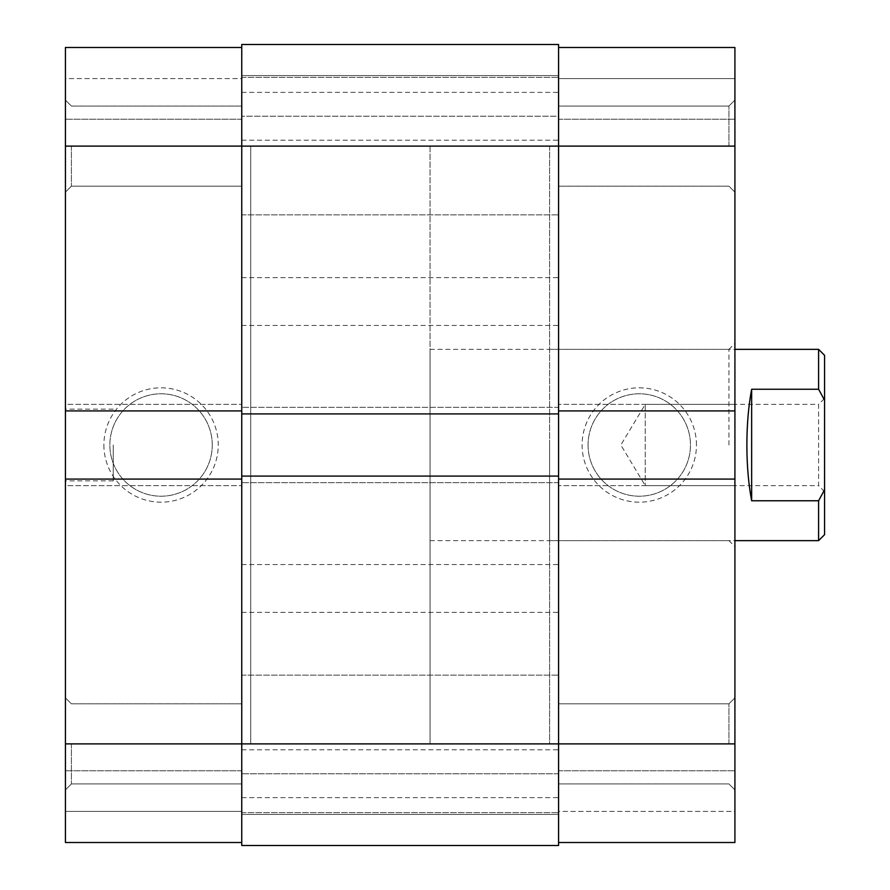 <?xml version="1.0" encoding="UTF-8"?>
<svg xmlns="http://www.w3.org/2000/svg" width="890" height="890" viewBox="0 0 890 890"><rect width="100%" height="100%" fill="white"/><g stroke="black" fill="none" stroke-linecap="round" stroke-linejoin="round"><path stroke-width="0.67" stroke-dasharray="4.45 3.34" d="M558.575 842.507L734.918 842.507L558.575 842.507L558.575 445L558.575 845.5L558.575 773.766L241.757 773.766L558.575 773.766L558.575 814.417L241.757 814.417L558.575 814.417L241.757 814.417L241.757 773.766L241.757 814.417L558.575 814.417L558.575 845.5L241.757 845.5L558.575 845.5L241.757 845.5L241.757 146.116L241.757 743.884L558.575 743.884L558.575 146.116L558.575 842.507L734.918 842.507L734.918 697.849L734.918 789.908L734.918 743.884L734.918 789.908L734.918 743.884L558.575 743.884L558.575 47.493L558.575 146.116L734.918 146.116L734.918 100.092L734.918 743.884M558.575 116.29L558.575 92.371L558.575 116.29M241.757 116.29L241.757 92.371L241.757 116.29M558.575 301.532L558.575 325.451L558.575 301.532M241.757 301.532L241.757 325.451L241.757 301.532M558.575 773.71L558.575 797.629L558.575 773.71M241.757 773.71L241.757 797.629L241.757 773.71M558.575 588.468L558.575 564.549L558.575 588.468M241.757 588.468L241.757 564.549L241.757 588.468M241.757 476.083L241.757 482.658L241.757 476.083L558.575 476.083L558.575 482.658L241.757 482.658L558.575 482.658L558.575 476.083M241.757 413.917L241.757 407.342L558.575 407.342L558.575 413.917L558.575 407.342L241.757 407.342L241.757 413.917L558.575 413.917M430.059 146.116L430.059 445L430.059 146.116L250.724 146.116L250.724 743.884L250.724 146.116L250.724 445L250.724 146.116L241.757 146.116L241.757 44.5L558.575 44.5L241.757 44.5L241.757 75.583L241.757 44.5L558.575 44.5L558.575 116.234L241.757 116.234L558.575 116.234L558.575 75.583L241.757 75.583L558.575 75.583L241.757 75.583L241.757 116.234L241.757 75.583L558.575 75.583L558.575 44.5L558.575 146.116L241.757 146.116L241.757 445L241.757 77.374L241.757 743.884L65.426 743.884L65.426 789.908L65.426 100.092L65.426 146.116L65.426 100.092L65.426 146.116L241.757 146.116L241.757 106.066L241.757 743.884L558.575 743.884L549.608 743.884L549.608 445L549.608 743.884M71.4 743.884L71.4 783.934L71.4 743.884M71.4 146.116L71.4 186.166L71.4 146.116M103.885 445A57.182 57.182 0 0 0 161.068 502.183A57.182 57.182 0 0 0 218.25 445A57.182 57.182 0 0 0 161.068 387.818A57.182 57.182 0 0 0 103.885 445M212.265 445A51.208 51.208 0 0 1 161.068 496.208A51.208 51.208 0 0 1 109.859 445A51.208 51.208 0 0 1 161.068 393.792A51.208 51.208 0 0 1 212.265 445A51.208 51.208 0 0 1 161.068 496.208A51.208 51.208 0 0 1 109.859 445A51.208 51.208 0 0 1 161.068 393.792A51.208 51.208 0 0 1 212.265 445M65.426 445L65.426 480.867L65.426 445M113.241 445L113.241 480.867L113.241 445M65.426 743.884L65.426 842.507L241.757 842.507L241.757 770.785L241.757 842.507L65.426 842.507L241.757 842.507M549.608 146.116L549.608 540.642L549.608 146.116L558.575 146.116L241.757 146.116L241.757 743.884L250.724 743.884L250.724 445L250.724 743.884L430.059 743.884L430.059 349.358L430.059 743.884M241.757 47.493L65.426 47.493L241.757 47.493L241.757 78.576L241.757 47.493L65.426 47.493L65.426 146.116M241.757 78.576L241.757 119.216L241.757 78.576L65.426 78.576L65.426 119.216L65.426 78.576L241.757 78.576M65.426 811.424L65.426 770.785L65.426 811.424L241.757 811.424L65.426 811.424M65.426 485.651L65.426 479.076L65.426 485.651L241.757 485.651L65.426 485.651M65.426 404.349L65.426 410.924L65.426 404.349L241.757 404.349L65.426 404.349M241.757 119.216L65.426 119.216L241.757 119.216M241.757 479.076L65.426 479.076M241.757 410.924L65.426 410.924M241.757 770.785L65.426 770.785L241.757 770.785M734.918 445L734.918 343.384L734.918 445M728.932 445L728.932 349.358L728.932 445M728.932 743.884L728.932 703.834L728.932 743.884M728.932 146.116L728.932 106.066L728.932 146.116M696.458 445A57.182 57.182 0 0 0 639.276 387.818A57.182 57.182 0 0 0 582.093 445A57.182 57.182 0 0 0 639.276 502.183A57.182 57.182 0 0 0 696.458 445M588.067 445A51.208 51.208 0 0 1 639.276 393.792A51.208 51.208 0 0 1 690.473 445A51.208 51.208 0 0 1 639.276 496.208A51.208 51.208 0 0 1 588.067 445A51.208 51.208 0 0 1 639.276 393.792A51.208 51.208 0 0 1 690.473 445A51.208 51.208 0 0 1 639.276 496.208A51.208 51.208 0 0 1 588.067 445M734.918 146.116L734.918 47.493L558.575 47.493L558.575 119.216L558.575 47.493L734.918 47.493L558.575 47.493M558.575 811.424L558.575 770.785L558.575 811.424L734.918 811.424L734.918 770.785L734.918 811.424L558.575 811.424M734.918 78.576L734.918 119.216L734.918 78.576L558.575 78.576L734.918 78.576M734.918 404.349L734.918 410.924L734.918 404.349L558.575 404.349L734.918 404.349M734.918 485.651L734.918 479.076L734.918 485.651L558.575 485.651L734.918 485.651M558.575 770.785L734.918 770.785L558.575 770.785M558.575 410.924L734.918 410.924M558.575 479.076L734.918 479.076M558.575 119.216L734.918 119.216L558.575 119.216M824.574 491.625L818.6 485.651L818.6 404.349L645.25 404.349L645.25 485.651L645.25 404.349L620.831 445L645.25 485.651L818.6 485.651L818.6 404.349L824.574 398.375L824.574 491.625L824.574 398.375M818.6 349.358L818.6 389.242L751.649 389.242C748.512 405.962 746.91 424.541 746.866 445C746.91 465.459 748.512 484.038 751.649 500.759L818.6 500.759L818.6 540.642M824.574 534.668L824.574 355.332M818.6 500.759L824.574 489.734M824.574 400.266L818.6 389.242M751.649 500.759L751.649 389.242M241.757 812.626L558.575 812.626L241.757 812.626M241.757 214.857L558.575 214.857L241.757 214.857M241.757 140.197L558.575 140.197M241.757 325.451L558.575 325.451M241.757 797.629L558.575 797.629M241.757 612.376L558.575 612.376M241.757 564.549L558.575 564.549M241.757 749.803L558.575 749.803M241.757 277.624L558.575 277.624M241.757 92.371L558.575 92.371M241.757 77.374L558.575 77.374L241.757 77.374M241.757 675.143L558.575 675.143L241.757 675.143M71.4 783.934L65.426 789.908L71.4 783.934L241.757 783.934L71.4 783.934M71.4 186.166L65.426 192.151L71.4 186.166L241.757 186.166L71.4 186.166M113.241 480.867L65.426 480.867M113.241 409.133L65.426 409.133M241.757 106.066L71.4 106.066L65.426 100.092L71.4 106.066L241.757 106.066M241.757 703.834L71.4 703.834L65.426 697.849L71.4 703.834L241.757 703.834M549.608 349.358L728.932 349.358L734.918 343.384M728.932 703.834L734.918 697.849L728.932 703.834L558.575 703.834L728.932 703.834M728.932 106.066L734.918 100.092L728.932 106.066L558.575 106.066L728.932 106.066M549.608 540.642L728.932 540.642L734.918 546.616M558.575 783.934L728.932 783.934L734.918 789.908L728.932 783.934L558.575 783.934M558.575 186.166L728.932 186.166L734.918 192.151L728.932 186.166L558.575 186.166M430.059 349.358L734.918 349.358M430.059 540.642L734.918 540.642"/><path stroke-width="1.33" d="M241.757 410.924L65.426 410.924L65.426 146.116L558.575 146.116L558.575 44.5L241.757 44.5L241.757 845.5L558.575 845.5L558.575 743.884L734.918 743.884L734.918 842.507L558.575 842.507M241.757 476.083L558.575 476.083L558.575 743.884L65.426 743.884L65.426 479.076L241.757 479.076M241.757 413.917L558.575 413.917L558.575 476.083M558.575 47.493L734.918 47.493L734.918 146.116L558.575 146.116L558.575 413.917M65.426 146.116L65.426 47.493L241.757 47.493M241.757 842.507L65.426 842.507L65.426 743.884M65.426 410.924L65.426 479.076M734.918 146.116L734.918 410.924L558.575 410.924M558.575 479.076L734.918 479.076L734.918 410.924M734.918 479.076L734.918 743.884M734.918 540.642L818.6 540.642L818.6 500.759L751.649 500.759C748.512 484.038 746.91 465.459 746.866 445C746.91 424.541 748.512 405.962 751.649 389.242L818.6 389.242L818.6 349.358L734.918 349.358M818.6 349.358L824.574 355.332L824.574 400.266L818.6 389.242M818.6 500.759L824.574 489.734L824.574 400.266M824.574 489.734L824.574 534.668L818.6 540.642M751.649 500.759L751.649 389.242"/></g></svg>
